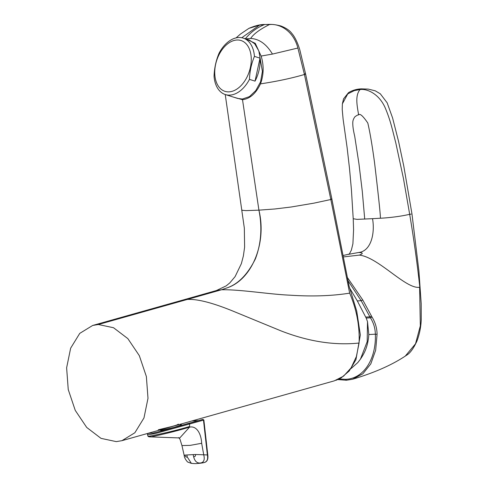 <?xml version="1.0" encoding="UTF-8"?>
<svg xmlns="http://www.w3.org/2000/svg" width="488" height="488" viewBox="0 0 488 488"><rect width="100%" height="100%" fill="white"/><g stroke="black" fill="none" stroke-linecap="round" stroke-linejoin="round"><path stroke-width="0.73" d="M349.518 287.889L357.332 300.919L366.183 318.06L367.507 321.641L368.806 334.548A50.88 33.471 71.7 0 1 363.725 353.733A59.457 59.457 0 0 1 360.473 359.089L367.183 341.649L367.507 321.641M360.443 359.131L357.85 362.535L351.128 368.501M331.901 199.098L305.598 73.962L299.864 50.038C297.198 41.047 293.886 35.593 291.787 33.379C289.671 30.433 286.011 27.956 280.807 25.949C272.328 23.766 269.346 24.504 265.039 24.504L269.437 24.565C279.99 23.424 293.52 31.073 297.887 48.031L304.433 74.487C291.757 78.226 277.105 81.356 260.494 83.869C263.782 74.817 263.996 65.544 261.129 56.059L272.457 54.077C266.46 44.109 259.189 38.9 250.643 38.454L245.226 38.906C250.747 32.165 257.152 27.413 264.435 24.644L259.494 25.132L248.892 28.371L240.505 34.026L236.076 37.887M269.437 24.565C259.866 29.347 253.601 33.977 250.643 38.454M245.921 38.961L255.273 43.347L261.129 56.059M243.14 38.082A29.603 19.123 107.5 0 1 254.437 56.382L260.019 58.139A29.603 19.123 107.5 0 1 255.041 81.136L249.459 79.373A29.603 19.123 107.5 0 1 228.018 95.087A29.603 19.123 107.5 0 1 225.352 94.562A29.603 19.123 107.5 0 1 214.055 76.262C214.348 68.155 216.007 60.494 219.033 53.271A29.603 19.123 107.5 0 1 240.474 37.558A29.603 19.123 107.5 0 1 243.14 38.082L249.209 39.998L254.706 43.774L258.841 50.959L262.41 71.376L260.568 81.819L255.779 90.597L249.447 96.612L242.396 99.04L242.499 99.698C249.862 98.832 255.864 93.556 260.494 83.869M242.396 99.04L237.644 98.43L225.352 94.562M238.608 40.04A26.645 17.208 107.5 0 1 250.381 67.46A26.645 17.208 107.5 0 1 227.396 91.823A26.645 17.208 107.5 0 1 215.623 64.404A26.645 17.208 107.5 0 1 238.608 40.04M249.459 79.373C249.752 71.266 251.411 63.605 254.437 56.382M304.799 73.834C305.982 73.834 305.86 74.054 304.433 74.487L330.834 199.513L313.875 203.161L291.116 207.01L274.866 208.98L258.921 210.157C267.168 243.909 251.289 280.759 226.151 288.17L221.54 289.756C240.566 289.396 269.108 294.313 290.153 295.191C312.265 296.637 332.102 295.954 349.658 293.142L330.834 199.513C332.151 199.171 332.249 199 331.139 199.012M272.457 54.077L297.887 48.031M226.151 288.17C251.228 280.746 267.089 244.171 258.921 210.157C262.361 227.377 261.184 243.616 255.389 258.878C247.501 274.793 237.754 284.559 226.151 288.17M121.939 440.676L134.871 432.752L143.972 417.948L147.992 398.306L146.369 376.535L139.33 355.673L127.85 338.617L113.527 327.729L98.35 324.508L92.683 325.453L79.757 333.371L70.65 348.176L66.624 367.812L68.241 389.552L75.256 410.39L86.712 427.445L101.016 438.364L116.272 441.622L121.939 440.676L334.323 380.841L343.589 376.132L351.098 367.86L356.38 356.582L359.07 343.04C359.808 326.289 356.673 309.66 349.658 293.142M158.283 429.788L170.94 426.738C175.534 425.554 177.913 424.712 178.065 424.212L178.449 424.225M359.07 343.04C334.414 345.589 308.434 341.551 281.125 330.925L235.057 311.966C217.916 304.86 199.781 298.772 187.325 299.443L221.54 289.756L216.41 290.537L226.194 285.864L229.811 282.9L235.1 276.611L241.365 263.648L243.378 255.932L244.61 247.184L244.335 228.14L241.737 209.944M159.491 430.099L160.949 430.385L174.112 427.372L181.719 424.871L179.56 424.444M148.084 433.307L152.958 433.143L161.43 431.002L202.819 419.436M198.421 420.625L191.973 420.949M147.864 435.912C148.09 437.15 151.146 436.87 150.426 436.894L179.779 437.95L189.564 427.128L189.619 423.968L188.917 423.255L162.101 430.812M202.746 419.43A0.738 0.488 74.5 0 1 202.782 419.418L202.782 419.418A0.738 0.488 74.5 0 1 203.478 420.131L156.191 433.277L149.883 434.534L147.474 434.271L147.638 433.435M201.19 463.118L204.069 462.587C207.052 461.8 208.162 459.3 207.394 455.084L203.478 420.131M204.307 462.514A1.232 0.946 -105.6 0 1 204.069 462.587L198.049 463.435M189.576 426.494C178.443 429.849 165.06 433.094 149.407 436.229L147.87 435.924L147.474 434.271M150.426 436.894L151.054 436.882C166.011 433.667 178.846 430.416 189.564 427.128C196.963 425.536 201.282 434.326 201.666 443.281L203.722 454.792L207.79 454.975C208.358 459.3 207.162 461.825 204.185 462.563L202.453 462.947M178.748 437.571L180.029 439.328L181.945 445.562L190.204 445.367L201.666 443.281M151.054 436.882L149.407 436.229M184.159 455.292L184.964 455.115C185.312 456.695 186.081 457.323 187.264 457L191.387 463.38L187.593 461.996C185.44 459.611 184.293 457.372 184.153 455.28L181.945 445.556M195.481 454.511L203.722 454.792C204.893 459.415 203.996 462.118 201.038 462.892C197.28 463.582 194.797 461.502 193.602 456.64C195.029 456.811 195.651 456.103 195.481 454.511L193.163 454.615L193.602 456.64M92.683 325.453L182.134 300.254L187.325 299.443L98.35 324.508M241.743 209.822L242.353 210.304L246.043 210.621L258.921 210.157L242.499 99.698L233.782 97.216M259.494 25.132L241.786 37.741M339.123 378.999L345.461 379.304C363.316 378.956 376.315 359.522 375.345 334.176C375.211 328.229 373.57 322.775 370.429 317.816L361.157 300.7L347.895 280.539M359.394 255.102C363.45 253.492 363.157 252.625 358.521 252.516C371.136 251.259 375.12 233.258 372.533 218.673L380.347 218.227C386.49 217.977 399.568 216.727 409.676 214.299C413.757 238.406 417.136 262.715 419.82 287.219C406.309 289.896 378.688 257.322 359.394 255.102L343.363 256.932M348.084 254.431L358.521 252.516M372.533 218.673L357.07 219.368L353.22 218.734L353.58 229.75L352.909 243.762L351.348 250.173L349.286 254.12M347.273 277.355L362.743 299.943L371.966 316.956C375.223 322.178 376.925 327.912 377.084 334.146L375.656 350.244L370.807 363.865L362.883 373.79L352.488 379.255C373.924 372.917 391.516 365.201 405.266 356.106L415.526 343.79L420.327 325.856L419.619 287.603M364.719 219.118L362.285 191.32L358.936 163.651L354.703 136.17C353.312 130.369 352.671 125.849 352.793 122.61C352.781 120.609 353.519 118.639 355.008 116.693C357.271 115.138 358.473 114.558 358.625 114.948C359.839 113.173 362.895 115.863 367.8 123.019C369.935 132.022 372.185 145.265 374.558 162.76C378.822 198.817 380.75 217.306 380.347 218.227M411.134 214.11L409.676 214.299L403.43 178.413L395.774 142.795C392.248 129.204 390.461 120.139 385.062 107.537C379.048 94.001 367.244 88.474 360.022 89.566C354.721 95.8 357.338 106.744 358.625 114.948M353.214 218.734L351.433 189.911L349.518 168.622L347.102 147.522L343.113 119.206L342.222 109.507L342.375 103.846L347.755 93.903L354.276 90.616L360.022 89.566L361.455 88.853L368.281 89.109L375.254 90.817L380.311 93.806L387.161 102.816L392.614 118.041L398.611 141.599L403.765 166.018L411.97 213.976L418.924 271.145L421.193 303.56L421.248 319.939C420.888 327.381 419.448 334.439 416.929 341.112C413.476 348.572 410.011 353.288 406.528 355.252L405.284 356.094M337.873 379.572L346.413 380.243L352.482 379.255L346.565 380.219L345.461 379.304M260.019 58.139L255.041 81.136M187.264 457L186.837 454.975L184.964 455.115M186.837 454.975L193.163 454.615M366.183 318.06L370.429 317.816A1.232 0.476 -32.5 0 0 371.966 316.956M368.806 334.548L375.345 334.176A1.232 0.39 -1.3 0 0 377.084 334.146M365.689 317.078L369.8 316.846A1.232 0.458 -33.1 0 0 371.331 315.956M357.332 300.919L361.157 300.7L362.743 299.943M361.523 88.853L361.455 88.853C356.813 89.011 352.501 90.268 348.53 92.628L343.57 98.82L342.375 103.846M331.883 199.147L349.103 286.163L356.734 311.143L360.339 334.933L355.941 359.699L349.201 370.99L341.258 377.828L335.964 380.323M188.917 423.255L202.782 419.418L203.868 420.003L207.79 454.975M192.059 420.924L198.488 420.607M201.276 463.112L198.195 463.423C196.603 463.472 196.877 463.85 191.345 463.374M216.379 290.543L182.128 300.26M265.033 24.504C260.671 24.333 255.291 25.626 248.892 28.371M225.236 94.519L241.743 209.883M349.969 253.9L343.088 255.529"/></g></svg>
